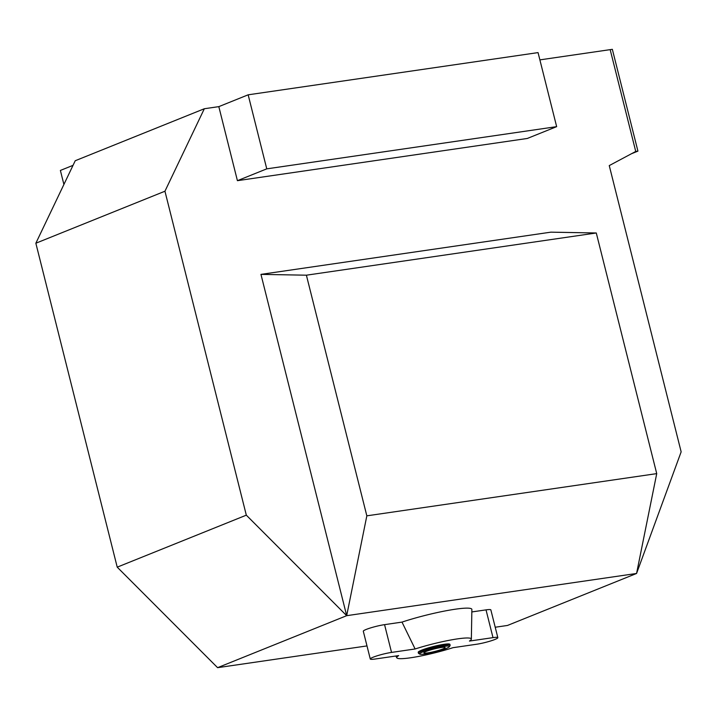 <?xml version="1.0" encoding="UTF-8"?>
<svg xmlns="http://www.w3.org/2000/svg" width="717" height="717" viewBox="0 0 717 717"><rect width="100%" height="100%" fill="white"/><g stroke="black" fill="none" stroke-linecap="round" stroke-linejoin="round"><path stroke-width="1.08" d="M73.026 165.349L60.38 170.44L63.903 184.457M204.327 108.742L75.231 160.733L35.85 243.224L164.946 191.224L204.327 108.742L218.819 106.636L237.417 180.675L527.309 138.462L556.652 126.649L538.055 52.601L248.163 94.814L218.819 106.636M495.214 627.241L507.475 625.457L636.571 573.466L681.15 451.844L609.253 165.591L635.746 151.457L610.176 49.643L539.883 59.878M164.946 191.224L246.316 515.164L117.221 567.156L217.592 667.67L366.987 645.918M117.221 567.156L35.85 243.224M596.284 232.98L656.727 473.623L366.835 515.837L306.392 275.194L596.284 232.98L550.844 232.165L260.952 274.378L346.687 615.679L246.316 515.164M248.163 94.814L266.76 168.853L237.417 180.675M266.76 168.853L556.652 126.649M366.835 515.837L346.687 615.679L217.592 667.67M260.952 274.378L306.392 275.194M346.687 615.679L636.571 573.466L656.727 473.623M471.356 639.116L471.876 609.495A46.166 5.467 165.9 0 0 448.134 610.382A46.166 5.467 165.9 0 0 401.995 622.105L384.563 624.65A13.453 1.595 165.9 0 0 370.555 627.922A13.453 1.595 165.9 0 0 363.304 631.229L370.277 658.995A13.453 1.595 165.9 0 0 375.108 659.031L398.688 655.598A38.44 4.553 165.9 0 0 396.824 657.839A38.44 4.553 165.9 0 0 452.992 647.684L476.572 644.251A13.453 1.595 165.9 0 0 490.58 640.98A13.453 1.595 165.9 0 0 497.84 637.673A13.453 1.595 165.9 0 0 493 637.637L469.429 641.07A38.44 4.553 165.9 0 0 471.356 639.116A38.44 4.553 165.9 0 0 452.597 639.672A38.44 4.553 165.9 0 0 415.116 648.975L401.995 622.105M471.831 611.942L486.027 609.871L493 637.637M497.84 637.673L490.858 609.907A13.453 1.595 165.9 0 0 486.027 609.871M415.116 648.975L391.536 652.416A13.453 1.595 165.9 0 0 377.527 655.688A13.453 1.595 165.9 0 0 370.277 658.995M419.768 654.11L418.611 653.438A16.339 1.936 -14.1 0 1 418.441 653.241L418.208 652.318A16.339 1.936 -14.1 0 1 433.588 646.456A16.339 1.936 -14.1 0 1 449.9 644.35L450.133 645.282A16.339 1.936 -14.1 0 1 450.079 645.533L449.38 646.68A15.38 1.819 -14.1 0 1 426.839 653.698A15.38 1.819 -14.1 0 1 419.768 654.11A15.38 1.819 -14.1 0 1 434.081 648.419A15.38 1.819 -14.1 0 1 449.38 646.68M439.987 647.693A10.934 1.291 165.9 0 0 423.953 652.676A10.934 1.291 165.9 0 0 434.834 651.439A10.934 1.291 165.9 0 0 445.015 647.388A10.934 1.291 165.9 0 0 439.987 647.693M418.441 653.241A16.339 1.936 -14.1 0 1 433.821 647.379A16.339 1.936 -14.1 0 1 450.133 645.282M637.924 151.135L612.345 49.33L610.176 49.643L635.746 151.457L637.924 151.135L631.471 153.734M384.563 624.65L391.536 652.416M396.824 657.839L395.811 656.019"/></g></svg>
